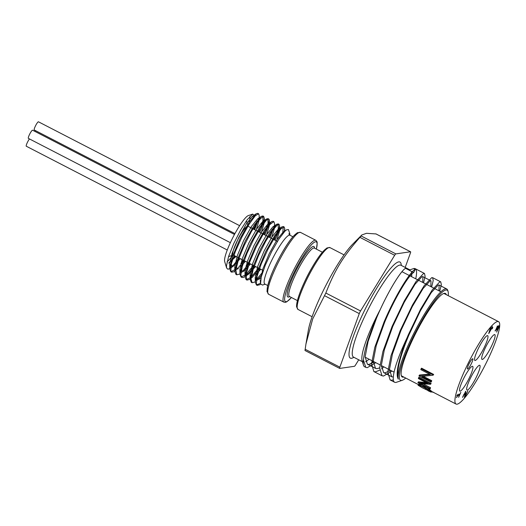 <?xml version="1.0" encoding="UTF-8"?>
<svg xmlns="http://www.w3.org/2000/svg" width="526" height="526" viewBox="0 0 526 526"><rect width="100%" height="100%" fill="white"/><g stroke="black" fill="none" stroke-linecap="round" stroke-linejoin="round"><path stroke-width="0.79" d="M290.339 235.424L289.096 234.326L288.905 233.748L289.833 233.754L289.885 234.438M260.16 284.612L257.234 285.368L256.333 284.007L257.076 276.281L261.304 263.756L267.879 249.423L275.111 236.713L281.14 228.665L284.152 226.969L284.704 228.435L284.329 231.315M261.816 274.894L257.207 280.174M255.057 281.962L252.125 282.732L251.06 279.102L253.23 269.227L258.536 255.603L265.584 241.493L272.567 230.27L277.689 224.622L279.036 224.332L279.595 225.858L277.741 233.636L275.111 240.25M259.417 268.543L252.099 277.531M251.099 278.438L249.949 279.326L247.01 280.088L246.47 279.595L246.359 273.264L249.863 261.593L256.037 247.371L263.289 233.998L269.746 224.681L273.744 221.624L274.48 223.169L274.533 225.746M273.855 227.068L270.002 237.614M254.308 265.906L249.002 272.777L244.82 276.689L243.288 277.485L241.901 277.445L240.862 275.269L242.203 266.616L246.898 253.571L253.703 239.271L260.87 227.127L266.544 220.039L268.819 219.053L269.266 219.684L268.26 226.101L264.887 234.977M249.192 263.263L241.875 272.251M239.731 274.039L236.785 274.815L235.826 269.963L238.567 259.298L244.261 245.359L251.428 231.499L258.22 221.019L262.895 216.423L263.704 216.41L264.216 218.777L261.764 227.462L259.778 232.334M244.084 260.626L236.759 269.614M235.766 270.515L234.103 271.732L231.677 272.172L230.855 271.1L231.355 263.776L235.372 251.481L241.842 237.16L249.087 224.24L255.255 215.811L258.595 213.766L259.147 215.239L259.2 217.83M258.516 219.145L254.663 229.698M239.021 258.01L232.893 265.84L229.994 268.431L227.975 269.246L226.647 268.056L226.463 265.827L228.593 256.517L233.728 243.623L240.5 230.303L247.194 219.736L252.743 214.089L254.091 215.41L254.13 217.179M254.051 216.541L253.953 217.31M235.056 255.965L228.718 263.158L235.155 256.011M250.994 227.797L251.658 226.167M254.13 217.093L252.434 216.311L246.451 223.675L238.594 237.785L232.091 253.295L229.658 264.315L233.288 266.195L240.264 258.654M256.103 230.441L259.239 219.822L258.904 218.698M258.93 231.9L262.921 220.808L262.862 215.969L261.337 216.377L257.543 218.954L251.56 226.318L243.696 240.435L237.193 255.952L234.767 266.965L238.39 268.839M240.014 267.524L245.372 261.29M261.218 233.077L264.354 222.472L264.262 217.889M264.354 222.373L262.665 221.584L256.688 228.928L248.824 243.038L242.322 258.555L239.882 269.588L243.518 271.469L250.488 263.934M266.327 235.72L269.463 225.095L269.371 220.512M269.463 225.016L267.767 224.234L261.777 231.604L253.913 245.727L247.417 261.238L244.991 272.251L248.614 274.118L255.597 266.57M271.442 238.357L274.579 227.745L274.237 226.614M274.263 239.817L278.254 228.731L278.195 223.892L276.676 224.293L272.882 226.864L266.906 234.221L259.042 248.338L252.539 263.855L250.106 274.874L251.204 277.498M255.347 275.44L260.712 269.213M276.551 240.993L279.694 230.381L277.998 229.5L272.014 236.858L264.157 250.968L257.655 266.478L255.215 277.511L258.851 279.385L261.126 277.445M284.336 231.815L283.1 232.15L277.117 239.521L269.253 253.637L262.757 269.154L260.436 281.285M228.718 263.158L236.029 256.464M253.479 229.08L256.951 221.144M258.088 213.707L257.747 213.339L256.228 213.734L249.212 222.288L240.086 238.548L232.564 256.34L229.75 268.898L230.829 271.732L235.931 269.161M240.823 263.5L243.236 260.186M261.337 216.377L254.321 224.937L245.188 241.21L237.667 259.009L234.866 271.548L235.944 274.368L236.398 274.513M245.938 266.143L248.344 262.829M264.039 234.537L268.03 223.451L267.971 218.612L266.458 219.007L259.45 227.548L250.323 243.808L242.795 261.606L239.974 274.171L241.053 277.018L245.879 274.697L253.46 265.466M269.154 237.173L272.284 229.06M273.428 221.624L273.079 221.255L271.554 221.656L264.539 230.224L255.406 246.497L247.891 264.289L245.09 276.834L246.168 279.648L250.994 277.334L258.568 268.109M276.676 224.293L269.667 232.84L260.534 249.107L253.013 266.906L250.198 279.457L251.277 282.291L251.737 282.429M256.07 280.01L262.684 272.159M282.699 233.741L283.304 226.535L281.791 226.923L274.782 235.477L265.65 251.73L258.128 269.529L255.314 282.087L256.386 284.934L260.423 283.323M289.833 233.754L288.432 229.54L286.499 229.842L284.941 231.177L278.826 239.192L271.666 251.566L265.275 265.262L261.238 276.985L260.548 283.981L262.546 285.072L265.157 284.191M267.714 285.513L264.788 284.001A27.444 4.721 -62.7 0 1 273.185 257.457A27.444 4.721 -62.7 0 1 289.971 235.234L292.89 236.746M256.129 223.524A32.119 5.523 -62.7 0 1 254.012 229.362M227.127 261.672A26.28 4.517 117.3 0 0 227.876 261.06A26.28 4.517 117.3 0 0 232.755 255.228M247.963 225.779A26.28 4.517 117.3 0 0 249.863 216.429M252.743 214.089L248.417 215.542A26.28 4.517 117.3 0 0 233.228 236.825A26.28 4.517 117.3 0 0 224.674 261.527L226.647 268.056M248.127 226.318L246.753 221.781A19.876 3.419 117.3 0 0 246.168 221.176M228.56 256.616A19.876 3.419 117.3 0 0 228.797 256.563L233.288 255.051M401.226 375.314A46.426 7.982 117.3 0 0 402.002 376.221A46.426 7.982 117.3 0 0 402.443 376.366M444.976 293.988A46.426 7.982 117.3 0 0 444.608 293.712A46.426 7.982 117.3 0 0 443.411 293.607M403.764 377.05A47.024 8.087 -62.7 0 1 401.331 375.728A47.024 8.087 -62.7 0 1 414.067 336.647A47.024 8.087 -62.7 0 1 443.812 293.449A47.024 8.087 -62.7 0 1 446.298 294.672M405.191 267.432L410.411 253.019A2.965 0.513 117.3 0 0 410.596 251.783A2.965 0.513 117.3 0 0 410.53 251.77L395.848 253.894A2.965 0.513 117.3 0 0 394.664 255.294L360.566 310.971A2.965 0.513 117.3 0 0 359.271 313.614L339.855 367.174A2.965 0.513 117.3 0 0 339.678 368.41L304.995 350.507L305.954 344.004L312.687 318.96L325.837 293.041C334.838 269.956 343.13 256.418 359.935 237.364L361.822 234.971L366.484 233.301L375.991 233.939M263.25 270.522L233.071 254.939A16.168 2.781 -62.7 0 1 238.022 239.297A16.168 2.781 -62.7 0 1 247.91 226.206L277.399 241.434M398.228 374.847L397.597 375.281M393.297 377.063L391.732 376.761L389.483 369.41L392.455 354.005L400.937 330.499L412.292 306.586L423.114 288.472L430.143 280.838L430.985 280.838L430.853 286.611M382.461 366.129L381.363 366.905M379.667 367.891L376.932 368.687L375.505 368.384L373.25 361.027L376.221 345.621L384.71 322.122C395.125 297.137 409.313 274.289 413.692 272.54L415.231 269.371L413.679 268.569A55.184 9.488 -62.7 0 1 415.192 268.674A55.184 9.488 -62.7 0 1 415.731 278.806M374.341 361.941L368.818 364.498L367.385 364.189L365.136 356.838L368.108 341.433L376.596 317.928C387.005 292.949 401.2 270.101 405.579 268.345L413.692 272.54M390.575 370.324L385.052 372.881L383.618 372.572L381.37 365.222L384.342 349.81L392.823 326.311L404.178 302.391L415.001 284.283L422.023 276.643L422.871 276.65L422.74 282.423M431.642 287.018L433.227 280.457L432.615 277.675L431.695 277.662L424.094 285.776L412.43 305.087L400.201 330.604L391.035 355.681L387.78 372.112L390.101 379.923L394.612 382.257A55.184 9.488 117.3 0 1 407.052 337.83C403.62 346.141 400.753 354.918 398.452 364.15C396.814 371.652 396.762 376.649 398.307 379.134C396.282 371.435 399.865 356.621 409.057 334.687L420.412 310.774L431.235 292.666L438.257 285.026L439.098 285.026L438.967 290.806M398.307 379.134A51.62 8.876 -62.7 0 1 415.941 329.263A51.62 8.876 -62.7 0 1 445.594 288.813A51.62 8.876 -62.7 0 1 446.732 288.965A51.62 8.876 -62.7 0 1 447.744 290.385L448.093 291.549A50.733 8.725 117.3 0 0 445.982 290.01A50.733 8.725 117.3 0 0 412.713 337.962A50.733 8.725 117.3 0 0 402.258 380.318A50.733 8.725 117.3 0 0 405.704 378.049M305.954 344.004L308.368 330.118A55.184 9.488 -62.7 0 1 323.174 290.832A55.184 9.488 -62.7 0 1 352.801 244.064L361.822 234.971M415.231 269.371C410.425 271.238 395.21 295.527 383.973 322.228L374.808 347.298L371.547 363.729L373.868 371.547L375.38 371.862L379.667 370.192M381.547 368.851L383.888 366.865M390.101 379.923L391.607 380.245L393.343 379.877M394.612 382.257A55.184 9.488 117.3 0 0 396.472 382.264L402.258 380.318M407.052 337.83A55.355 9.876 -65.9 0 1 408.314 334.799L420.55 309.281L432.208 289.971L439.808 281.851L440.729 281.864L441.34 284.651L439.756 291.213M392.002 371.06L383.493 376.051L381.981 375.735L379.66 367.917L382.921 351.493L392.087 326.416L404.316 300.898L415.981 281.588L423.581 273.474L424.502 273.481L425.113 276.268L423.529 282.83M375.768 362.677L367.266 367.674L365.754 367.352L363.42 359.876A55.184 9.488 -62.7 0 0 363.473 365.222A55.184 9.488 -62.7 0 0 364.557 366.734L365.754 367.352M373.125 361.309A55.184 9.488 -62.7 0 1 370.186 364.255M365.123 366.911A55.184 9.488 -62.7 0 1 364.557 366.734M448.244 295.678A50.733 8.725 117.3 0 0 448.093 291.549M413.679 268.569L409.123 270.094L405.612 268.28C401.759 269.772 390.068 288.077 380.331 309.36A51.693 8.889 117.3 0 0 362.092 360.645L363.473 365.222M365.616 361.743A51.693 8.889 117.3 0 0 368.989 359.179M411.595 276.669A51.693 8.889 117.3 0 0 411.483 271.396M380.331 309.36C370.554 330.407 364.919 347.245 363.42 359.876M339.678 368.41A2.965 0.513 117.3 0 0 339.743 368.417L354.425 366.3A2.965 0.513 117.3 0 0 355.602 364.899L358.725 359.804M460.855 392.304L458.613 397.354L459.29 395.493L457.666 395.73L456.515 397.656L457.765 394.467L459.948 394.152L460.855 392.304M456.746 395.296L457.232 395.552M457.666 395.73L457.252 395.519M457.285 395.447L459.29 395.493M458.961 395.328L459.507 394.217M463.294 396.308L462.545 397.426L463.708 394.783L465.898 391.581L465.129 396.045L467.916 390.89L464.767 397.308L464.425 397.36L465.221 392.994L463.058 396.19M465.845 393.382L465.372 393.139M465.898 391.581L465.385 391.318M465.339 393.119L465.602 391.785M464.787 392.744L465.293 393.007L464.8 392.784M495.288 330.999L496.925 327.238L497.826 326.245L497.451 328.086L499.102 325.87L499.194 326.712L496.616 332.11L498.378 327.29L496.577 330.137L497.169 327.659L495.051 330.88M498.477 327.81L498.01 327.1M498.411 327.271L498.589 325.607M496.919 327.823L497.32 325.975M489.351 332.511L491.067 329.006L490.12 329.144L489.351 332.511L489.029 332.34M491.067 329.006L489.916 328.835M492.336 326.422L491.988 327.626L492.823 327.507L492.165 328.849L491.33 328.967L488.733 333.615L490.396 327.856L491.725 327.665L492.336 326.422M490.751 328.842L491.652 328.586L492.132 327.606M491.33 328.967L490.817 328.704M492.165 328.849L491.652 328.586M479.469 365.248A13.946 2.4 117.3 0 0 470.862 377.339A13.946 2.4 117.3 0 0 466.976 390.068A13.946 2.4 117.3 0 0 475.504 378.779A13.946 2.4 117.3 0 0 479.771 365.287A13.946 2.4 117.3 0 0 479.469 365.248M494.493 334.575A13.946 2.4 117.3 0 0 485.886 346.667A13.946 2.4 117.3 0 0 482.007 359.396A13.946 2.4 117.3 0 0 490.534 348.107A13.946 2.4 117.3 0 0 494.802 334.615A13.946 2.4 117.3 0 0 494.493 334.575M487.352 335.608A13.946 2.4 117.3 0 0 478.745 347.699A13.946 2.4 117.3 0 0 474.866 360.428A13.946 2.4 117.3 0 0 483.394 349.139A13.946 2.4 117.3 0 0 487.661 335.647A13.946 2.4 117.3 0 0 487.352 335.608M472.644 358.745A5.786 0.993 117.3 0 0 469.074 363.755A5.786 0.993 117.3 0 0 467.463 369.042A5.786 0.993 117.3 0 0 471 364.354A5.786 0.993 117.3 0 0 472.769 358.758A5.786 0.993 117.3 0 0 472.644 358.745M472.328 366.28A13.946 2.4 117.3 0 0 463.722 378.372A13.946 2.4 117.3 0 0 459.842 391.101A13.946 2.4 117.3 0 0 468.364 379.811A13.946 2.4 117.3 0 0 472.631 366.32A13.946 2.4 117.3 0 0 472.328 366.28M457.074 404.185A46.354 7.969 -62.7 0 1 456.055 404.047A46.354 7.969 -62.7 0 1 470.237 359.205A46.354 7.969 -62.7 0 1 498.589 321.669A46.354 7.969 -62.7 0 1 485.689 363.992A46.354 7.969 -62.7 0 1 457.074 404.185M430.972 391.89L433.641 392.297M430.57 384.282L431.064 383.539A46.354 7.969 -62.7 0 1 431.09 383.388L430.603 384.131A47.393 8.146 -62.7 0 0 430.57 384.282L420.517 383.625L430.005 388.523L430.505 387.682L423.285 383.954M426.297 382.639L418.42 381.81L417.92 382.658A47.393 8.146 -62.7 0 0 417.92 382.75L429.992 388.99L430.492 388.135A46.354 7.969 -62.7 0 1 430.505 387.682M417.92 382.658L427.901 383.467L418.394 378.562A47.393 8.146 -62.7 0 1 418.525 377.898L419.018 377.155L431.09 383.388M433.141 375.176L433.575 374.624A46.354 7.969 -62.7 0 1 433.648 374.427L433.214 374.966A47.393 8.146 -62.7 0 0 433.141 375.176L421.78 376.452L431.261 381.35L431.734 380.666L423.351 376.34M429.558 374.144L419.511 375.018L419.031 375.715A47.393 8.146 -62.7 0 0 418.992 375.866L431.07 382.106L431.544 381.409A46.354 7.969 -62.7 0 1 431.734 380.666M419.031 375.715L430.334 374.545L420.833 369.64A47.393 8.146 -62.7 0 1 421.135 368.733L421.569 368.187L433.648 374.427M422.181 387.728L429.597 391.259C429.032 390.371 427.178 389.016 424.028 387.202C420.859 385.762 419.307 385.354 419.38 385.979L422.181 387.728L418.098 385.242L418.604 384.23L421.786 384.749M427.23 387.557L431.366 391.074L430.879 392.061L428.111 390.785M418.144 385.354C418.071 384.552 420.024 385.045 423.989 386.827C424.725 386.958 430.373 390.831 430.827 391.89L431.32 390.976M423.989 386.827L424.41 386.104M425.817 388.438L425.35 389.352M421.109 385.972L427.25 389.174M418.525 377.898L430.603 384.131M429.992 388.99A47.393 8.146 -62.7 0 1 430.005 388.523M421.135 368.733L433.214 374.966M431.07 382.106A47.393 8.146 -62.7 0 1 431.261 381.35M227.265 250.001L26.3 146.235A4.596 0.789 -62.7 0 1 27.457 142.283A4.596 0.789 -62.7 0 1 29.456 138.936M34.769 131.329A4.596 0.789 -62.7 0 1 35.327 130.54M234.938 233.61L34.262 129.988A4.596 0.789 -62.7 0 1 35.413 126.036A4.596 0.789 -62.7 0 1 38.477 121.815L239.632 225.68M230.368 242.677L28.391 138.384A4.596 0.789 -62.7 0 1 29.541 134.432A4.596 0.789 -62.7 0 1 32.605 130.211L234.484 234.451M300.51 232.4A34.801 5.983 117.3 0 0 279.227 260.574A34.801 5.983 117.3 0 0 268.582 294.244L266.998 291.476L267.55 286.19L270.712 276.321C273.836 268.345 277.794 260.199 282.594 251.875C286.506 245.155 290.063 239.974 293.252 236.338L297.328 232.716L300.51 232.4L315.791 240.29L316.908 241.539L317.224 242.854L316.409 249.14M267.721 292.081A33.316 5.727 -62.7 0 1 278.155 260.022A33.316 5.727 -62.7 0 1 298.255 232.952M359.271 313.614L324.542 295.684M325.837 293.041L360.566 310.971M329.947 247.601A34.801 5.983 117.3 0 0 308.663 275.775A34.801 5.983 117.3 0 0 298.012 309.439L296.579 306.836C296.138 299.36 304.58 280.226 312.273 267.129C315.988 260.758 319.387 255.748 322.471 252.105L327.027 247.917L329.947 247.601L344.05 254.88M297.17 307.559A33.611 5.779 -62.7 0 1 307.809 275.335A33.611 5.779 -62.7 0 1 327.928 248.002M303.897 283.317A27.22 4.681 -62.7 0 1 312.05 267.524M314.324 248.068L314.397 248.101A27.22 4.681 117.3 0 0 296.256 273.099A27.22 4.681 117.3 0 0 289.418 296.473L289.353 296.434M289.622 296.572A28.404 4.885 -62.7 0 1 294.974 272.599A28.404 4.885 -62.7 0 1 314.594 248.206M291.437 297.512L286.821 301.792L285.513 302.318L283.862 302.134A34.801 5.983 -62.7 0 1 292.607 272.258A34.801 5.983 -62.7 0 1 315.791 240.29M316.369 249.12A33.611 5.779 117.3 0 0 311.537 244.675A33.611 5.779 117.3 0 0 293.889 272.757A33.611 5.779 117.3 0 0 291.391 297.492M400.759 265.163L400.93 265.236A51.693 8.889 117.3 0 0 366.484 312.72A51.693 8.889 117.3 0 0 353.498 357.101L362.407 361.704M353.84 357.279A54.066 9.297 -62.7 0 1 363.913 311.721A54.066 9.297 -62.7 0 1 401.272 265.413M305.126 349.244L339.855 367.174M394.664 255.294L359.935 237.364M361.119 235.964L395.848 253.894M410.53 251.77L375.801 233.84M499.194 326.712L498.681 326.449M284.704 228.435L284.757 231.026M279.595 225.799L279.694 230.381M249.949 279.326L251.093 278.55M244.82 276.689L248.614 274.118M234.603 271.416L235.76 270.627M229.994 268.431L233.288 266.195M252.434 216.311L256.228 213.734M229.658 264.315L229.75 268.898M234.767 266.965L234.866 271.548M262.665 221.584L266.458 219.007M239.882 269.588L239.974 274.171M267.767 224.234L271.554 221.656M244.991 272.251L245.09 276.834M250.106 274.874L250.198 279.457M277.998 229.5L281.791 226.923M255.215 277.511L255.314 282.087M283.1 232.15L286.499 229.842M260.331 280.167L260.383 282.659M230.829 271.732L231.677 272.172M235.944 274.375L236.785 274.809M241.053 277.011L241.901 277.452M246.161 279.654L247.01 280.088M251.277 282.291L252.125 282.732M256.386 284.928L257.234 285.368M257.747 213.332L258.549 213.747M262.855 215.976L263.704 216.41M267.971 218.612L268.819 219.053M273.079 221.255L273.875 221.663M278.195 223.892L279.043 224.326M283.304 226.528L284.152 226.969M365.129 357.18L379.93 364.827M381.357 365.563L394.073 372.125M397.59 373.94L398.3 374.308M401.936 271.686L417.374 279.654M418.17 280.062L433.608 288.038M434.397 288.445L440.9 291.798M446.732 288.965L439.098 285.026M430.985 280.838L422.871 276.65M391.732 376.761L383.618 372.572M375.498 368.384L367.385 364.189M283.862 302.134L268.582 294.244M322.372 252.217L314.397 248.101M297.394 300.589L289.418 296.473M312.115 316.724L298.012 309.439M373.868 371.547L381.981 375.735M415.192 268.674L424.502 273.481M432.615 277.675L440.729 281.864M400.93 265.236L409.859 269.845M375.912 233.873L410.596 251.783M498.47 327.303L497.958 327.04M498.589 321.669L444.174 293.574M456.055 404.047L431.3 391.265M418.394 384.605L401.64 375.952"/></g></svg>
